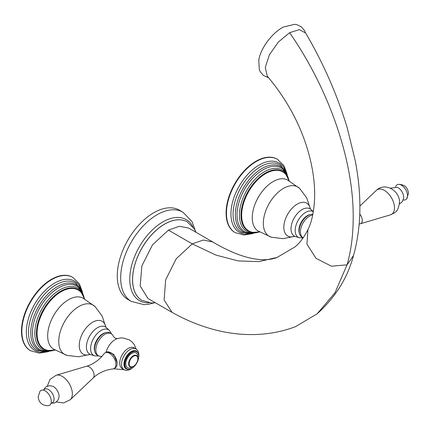 <?xml version="1.0" encoding="UTF-8"?>
<svg xmlns="http://www.w3.org/2000/svg" width="430" height="430" viewBox="0 0 430 430"><rect width="100%" height="100%" fill="white"/><g stroke="black" fill="none" stroke-linecap="round" stroke-linejoin="round"><path stroke-width="0.64" d="M117.342 338.63C115.654 338.501 114.316 337.733 113.326 336.314A12.749 7.358 120 0 0 111.225 333.712A12.749 7.358 120 0 0 104.85 334.341A12.749 7.358 -60 0 0 96.524 345.575A12.749 7.358 -60 0 0 98.475 355.793A12.749 7.358 -60 0 0 101.781 356.309L102.05 356.298M98.475 355.793L97.196 355.051A12.749 7.358 -60 0 1 95.245 344.838A12.749 7.358 -60 0 1 103.571 333.605A12.749 7.358 120 0 1 109.946 332.971L111.225 333.712M30.444 350.649A42.317 24.429 -60 0 1 30.261 350.547A42.317 24.429 -60 0 1 21.5 331.181A42.317 24.429 120 0 1 39.968 288.594A42.317 24.429 120 0 1 72.579 277.259L72.939 277.463A42.317 24.429 120 0 0 40.329 288.799A42.317 24.429 120 0 0 21.86 331.385A42.317 24.429 -60 0 0 30.621 350.756L39.334 353.127L47.655 351.794M122.195 368.569A11.954 6.901 -60 0 1 120.368 358.991A11.954 6.901 -60 0 1 128.172 348.456A11.954 6.901 120 0 1 134.149 347.865L135.966 348.913A11.954 6.901 120 0 0 129.989 349.504A11.954 6.901 -60 0 0 122.179 360.039A11.954 6.901 -60 0 0 124.012 369.617L122.195 368.569M107.758 351.826L113.724 354.368L117.067 362.689L117.073 363.769A9.041 5.219 60 0 0 110.682 352.697L111.322 353.062A8.138 4.698 60 0 1 117.067 362.689M126.888 368.832L126.275 368.478A9.836 5.681 -60 0 1 124.764 360.593A9.836 5.681 -60 0 1 131.193 351.928A9.836 5.681 120 0 1 136.111 351.439L136.724 351.794A9.836 5.681 120 0 0 131.806 352.283A9.836 5.681 -60 0 0 125.377 360.947A9.836 5.681 -60 0 0 126.888 368.832A9.836 5.681 -60 0 0 131.806 368.343A9.836 5.681 120 0 0 138.234 359.679A9.836 5.681 120 0 0 136.724 351.794M133.494 366.306A6.149 3.547 -60 0 1 129.145 363.796A6.149 3.547 -60 0 1 133.494 356.266A6.149 3.547 120 0 1 137.842 358.776A6.149 3.547 120 0 1 133.494 366.306L133.236 366.457A6.509 3.757 -60 0 1 129.984 366.779A6.509 3.757 -60 0 1 128.984 361.56A6.509 3.757 -60 0 1 133.236 355.825A6.509 3.757 120 0 1 136.493 355.502A6.509 3.757 120 0 1 137.842 358.48A6.509 3.757 120 0 1 137.837 358.631M105.011 352.912A9.041 5.219 60 0 1 111.977 355.331A9.041 5.219 60 0 1 115.923 364.43A9.041 5.219 -120 0 1 114.052 368.569A9.041 5.219 -120 0 1 112.757 368.978C102.689 370.192 95.799 375.239 93.1 378.056A6.842 3.951 -120 0 0 94.079 375.25A6.842 3.951 60 0 0 91.396 368.698A6.842 3.951 60 0 0 86.322 366.312C90.117 365.382 97.927 361.936 104.012 353.831A9.041 5.219 60 0 1 105.011 352.912L106.162 352.245A9.041 5.219 60 0 1 110.682 352.697M114.052 368.569L115.202 367.908A9.041 5.219 -120 0 0 117.073 363.769M43.495 390.155L45.155 387.597L46.483 386.597L49.428 385.715L52.546 386.204A7.901 4.563 60 0 1 59.06 396.331A7.901 4.563 -120 0 1 58.985 397.358L57.862 400.287L55.631 402.405L54.105 403.055L51.041 403.222M40.038 391.214A8.589 4.961 60 0 1 46.865 392.079A8.589 4.961 60 0 1 51.288 401.383A8.589 4.961 -120 0 1 48.391 405.683C42.258 405.726 38.845 402.743 38.168 396.723L40.038 391.214M312.691 215.048A12.749 7.358 -60 0 0 309.439 216.225A12.749 7.358 120 0 0 301.113 227.459A12.749 7.358 120 0 0 303.064 237.672A12.749 7.358 120 0 0 303.22 237.758M303.064 237.672L301.785 236.935A12.749 7.358 120 0 1 299.834 226.718A12.749 7.358 120 0 1 308.16 215.484A12.749 7.358 -60 0 1 312.841 214.296M235.033 232.533A42.317 24.429 120 0 1 234.855 232.431A42.317 24.429 120 0 1 226.089 213.06A42.317 24.429 -60 0 1 244.557 170.474A42.317 24.429 -60 0 1 277.167 159.138A42.317 24.429 -60 0 1 277.345 159.245M403.173 199.918A8.589 4.961 -120 0 0 406.629 198.859A8.589 4.961 -120 0 0 407.527 195.709A8.589 4.961 60 0 0 404.415 187.792A8.589 4.961 60 0 0 398.271 184.389A8.589 4.961 60 0 0 395.627 186.856M188.641 228.029L179.348 226.293L168.42 230.114L192.253 243.875L203.336 240.048L212.705 241.961L188.641 228.029M172.102 312.395C183.454 318.77 195.048 323.806 206.873 327.51C234.619 336.341 266.277 337.824 295.571 326.623L317.093 313.852L335.024 292.717L347.031 264.832L353.498 255.565C361.399 227.228 361.979 195.607 355.228 160.702L347.306 128.097C337.313 95.014 323.43 63.323 305.649 33.024L299.42 29.605L289.632 32.685L278.398 41.989L269.4 54.814L265.272 67.413L267.218 76.094C284.773 96.884 297.635 119.492 305.805 143.916C312.287 163.642 315.212 181.933 314.577 198.794C313.895 211.92 311.685 222.176 307.95 229.572C304.01 237.408 299.672 243.197 294.926 246.944L277.081 257.43L258.779 261.623L238.274 260.929L215.941 255.087L192.253 243.875L176.236 258.752L165.663 279.849L164.109 300.006L172.102 312.395L147.952 298.495L140.18 285.971L141.873 265.853L152.473 244.89L168.42 230.114M289.632 32.685C328.015 87.983 352.068 156.38 353.137 211.603C353.605 231.447 351.568 249.19 347.031 264.832L331.449 266.213L315.953 258.279L306.945 244.111L307.95 229.572M258.828 59.834A28.186 13.201 -52 0 1 259.22 57.926A28.186 13.201 -52 0 1 283.332 27.047L294.69 24.317L297.039 24.725L301.333 26.843L304.521 30.568L305.504 32.782M181.127 211.291A51.535 29.756 -60 0 0 179.482 210.211A51.535 29.756 -60 0 0 139.772 224.019A51.535 29.756 -60 0 0 117.272 275.883A51.535 29.756 120 0 0 127.946 299.479L131.349 301.441A51.535 29.756 120 0 1 120.674 277.85A51.535 29.756 -60 0 1 143.168 225.981A51.535 29.756 -60 0 1 182.884 212.173L192.059 221.627L195.456 231.034M136.165 349.036L134.241 344.597L132.16 342.038L129.285 339.856L122.846 337.921L120.384 337.975L117.132 338.69A13.615 7.858 120 0 0 115.165 339.587A13.615 7.858 -60 0 0 106.07 352.299M105.635 332.686A11.986 6.918 120 0 0 94.299 348.445A11.986 6.918 120 0 0 94.799 351.46M109.365 330.364A14.835 8.562 120 0 0 97.68 333.083A14.835 8.562 120 0 0 90.596 348.633A14.835 8.562 120 0 0 94.648 355.857L90.708 354.594A15.722 9.078 -60 0 1 86.414 346.94A15.722 9.078 120 0 1 93.923 330.46A15.722 9.078 120 0 1 106.307 327.579L109.365 330.364L111.585 333.943M105.796 327.004A18.968 10.954 120 0 0 91.3 323.086A18.968 10.954 120 0 0 79.244 345.457A18.968 10.954 -60 0 0 89.956 354.444M66.86 355.368A28.487 16.448 -60 0 1 58.743 341.393A28.487 16.448 120 0 1 72.552 311.336A28.487 16.448 120 0 1 95.046 306.542L82.576 297.872A29.493 17.028 120 0 0 60.103 306.617A29.493 17.028 120 0 0 47.676 335.819A29.493 17.028 -60 0 0 53.116 348.902L66.86 355.368L78.561 356.771L89.999 354.449M54.798 350.009A34.061 19.667 -60 0 1 37.055 333.422A34.061 19.667 120 0 1 57.937 293.798A34.061 19.667 120 0 1 84.377 298.775M84.425 298.802L81.291 292.341A34.427 19.877 120 0 0 53.949 296.232A34.427 19.877 120 0 0 36.41 333.347A34.427 19.877 -60 0 0 47.682 350.552L54.846 350.036M54.384 350.16A35.421 20.452 -60 0 1 34.814 333.234A35.421 20.452 120 0 1 57.104 291.621A35.421 20.452 120 0 1 84.302 298.339M84.592 298.893L78.55 287.331A36.76 21.226 120 0 0 49.692 294.722A36.76 21.226 120 0 0 32.433 332.954A36.76 21.226 -60 0 0 41.973 350.687L55.008 350.138M47.203 351.616A37.641 21.731 -60 0 1 30.767 332.712A37.641 21.731 120 0 1 52.191 290.196A37.641 21.731 120 0 1 81.974 291.395M82.754 292.857L76.051 283.397A38.77 22.381 120 0 0 45.924 292.76A38.77 22.381 120 0 0 28.482 332.315A38.77 22.381 -60 0 0 37.319 350.488L48.859 351.563M44.188 352.062A39.942 23.059 -60 0 1 26.348 332.041A39.942 23.059 120 0 1 49.294 286.756A39.942 23.059 120 0 1 80.851 288.562M128.484 369.289A10.255 5.918 -60 0 1 124.076 362.474A10.255 5.918 -60 0 1 131.193 351.589A10.255 5.918 120 0 1 137.917 352.949M132.569 366.785A8.536 4.929 120 0 1 131.806 367.285A8.536 4.929 -60 0 1 125.77 363.796A8.536 4.929 -60 0 1 131.806 353.342A8.536 4.929 120 0 1 137.793 357.738M56.335 401.932L63.661 402.958L70.305 399.696A14.26 8.235 -120 0 0 72.347 393.853A14.26 8.235 60 0 0 66.757 380.201A14.26 8.235 60 0 0 56.185 375.234L86.322 366.312M51.079 403.093A7.821 4.515 -120 0 0 54.067 399.147A7.821 4.515 60 0 0 49.842 390.504A7.821 4.515 60 0 0 43.629 390.187M310.223 214.57A11.986 6.918 120 0 0 298.888 230.324A11.986 6.918 120 0 0 299.387 233.345M313.303 211.743A14.835 8.562 120 0 0 301.801 215.435A14.835 8.562 120 0 0 295.184 230.512A14.835 8.562 120 0 0 299.237 237.736L295.297 236.478A15.722 9.078 120 0 1 291.002 228.825A15.722 9.078 -60 0 1 298.511 212.345A15.722 9.078 -60 0 1 310.895 209.464L310.288 208.727M310.385 208.889A18.968 10.954 -60 0 0 295.888 204.97A18.968 10.954 -60 0 0 283.832 227.336A18.968 10.954 120 0 0 294.545 236.323M294.588 236.328L283.15 238.655L271.448 237.247A28.487 16.448 120 0 1 263.332 223.272A28.487 16.448 -60 0 1 277.14 193.221A28.487 16.448 -60 0 1 299.635 188.421L306.703 197.854L310.412 208.921M299.635 188.421L287.165 179.756A29.493 17.028 -60 0 0 264.692 188.501A29.493 17.028 -60 0 0 252.265 217.704A29.493 17.028 120 0 0 257.704 230.781L271.448 237.247M259.387 231.888A34.061 19.667 120 0 1 241.644 215.301A34.061 19.667 -60 0 1 262.526 175.676A34.061 19.667 -60 0 1 288.965 180.654M289.014 180.681L285.88 174.22A34.427 19.877 -60 0 0 258.537 178.117A34.427 19.877 -60 0 0 240.999 215.231A34.427 19.877 120 0 0 252.27 232.436L259.435 231.921M258.973 232.039A35.421 20.452 120 0 1 239.402 215.118A35.421 20.452 -60 0 1 261.693 173.505A35.421 20.452 -60 0 1 288.89 180.224M289.18 180.772L283.139 169.21A36.76 21.226 -60 0 0 254.28 176.606A36.76 21.226 -60 0 0 237.021 214.839A36.76 21.226 120 0 0 246.562 232.565L259.596 232.017M251.792 233.501A37.641 21.731 120 0 1 235.355 214.591A37.641 21.731 -60 0 1 256.78 172.075A37.641 21.731 -60 0 1 286.563 173.274M287.342 174.741L280.639 165.276A38.77 22.381 -60 0 0 250.513 174.644A38.77 22.381 -60 0 0 233.071 214.194A38.77 22.381 120 0 0 241.907 232.372L253.447 233.442M248.776 233.941A39.942 23.059 120 0 1 230.937 213.92A39.942 23.059 -60 0 1 253.883 168.641A39.942 23.059 -60 0 1 285.439 170.441M277.167 159.138L277.527 159.347A42.317 24.429 -60 0 0 244.917 170.683A42.317 24.429 -60 0 0 226.449 213.269A42.317 24.429 120 0 0 235.21 232.635L243.923 235.006L252.243 233.673M359.195 224.121L360.345 223.761A6.842 3.951 -120 0 0 362.264 220.413A6.842 3.951 60 0 0 359.776 214.092M376.363 190.382A14.26 8.235 60 0 1 387.607 192.86A14.26 8.235 60 0 1 394.482 207.867A14.26 8.235 -120 0 1 390.483 214.844C394.654 212.484 397.943 212.979 399.475 202.449C400.147 191.081 385.194 181.675 376.363 190.382L359.867 206.04M390.327 188.147L397.406 187.373A7.821 4.515 60 0 1 403.657 197.311A7.821 4.515 -120 0 1 403.609 198.123L403.603 198.155M155.225 302.763L151.65 302.983L141.975 300.393A45.317 26.165 120 0 1 132.59 279.65A45.317 26.165 -60 0 1 152.37 234.044A45.317 26.165 -60 0 1 187.292 221.901L194.36 228.975L195.967 232.189M141.954 300.382A45.317 26.165 -60 0 1 141.927 300.366A45.317 26.165 -60 0 1 132.542 279.618A45.317 26.165 -60 0 1 152.322 234.017A45.317 26.165 -60 0 1 187.244 221.875A45.317 26.165 -60 0 1 187.27 221.891M149.038 302.785A46.768 27.004 -60 0 1 129.769 279.204A46.768 27.004 -60 0 1 155.778 226.889A46.768 27.004 -60 0 1 192.893 226.825M98.857 355.986L94.648 355.857M105.699 326.843L106.307 327.579M90.708 354.594L89.768 354.438M105.823 327.042L102.114 315.975L95.046 306.542M82.35 291.696L79.346 283.821L72.939 277.463M30.261 350.547L30.621 350.756M124.216 369.73L113.617 368.779M132.983 367.548L130.838 369.107C127.903 370.552 125.624 370.724 124.012 369.617M138.659 357.717L138.938 355.121L138.455 352.036L137.992 351.009L135.966 348.913M137.842 358.776L137.842 358.48M70.305 399.696L93.1 378.056M47.262 386.215L50.036 379.357L56.185 375.234M303.091 237.94L299.237 237.736M313.319 211.667L310.895 209.464M294.356 236.323L295.297 236.478M277.527 159.347L283.95 165.727L286.939 173.575M234.855 232.431L235.21 232.635M360.345 223.761L390.483 214.844M399.406 203.863L401.512 202.476L402.491 201.272L403.609 198.123M406.629 198.859L408.5 193.355C407.817 187.335 404.41 184.346 398.271 184.389M353.498 255.565C347.515 277.99 335.379 297.42 317.093 313.852M212.705 241.961C223.928 248.588 234.162 253.334 243.412 256.194C257.188 260.462 268.411 260.876 277.081 257.43M268.707 77.846L263.407 75.46L260.241 71.703L259.285 69.509L258.785 60.033L259.22 57.926M153.967 302.903L149.151 304.155L144.088 304.66L131.349 301.441M179.482 210.211L182.884 212.173"/></g></svg>
